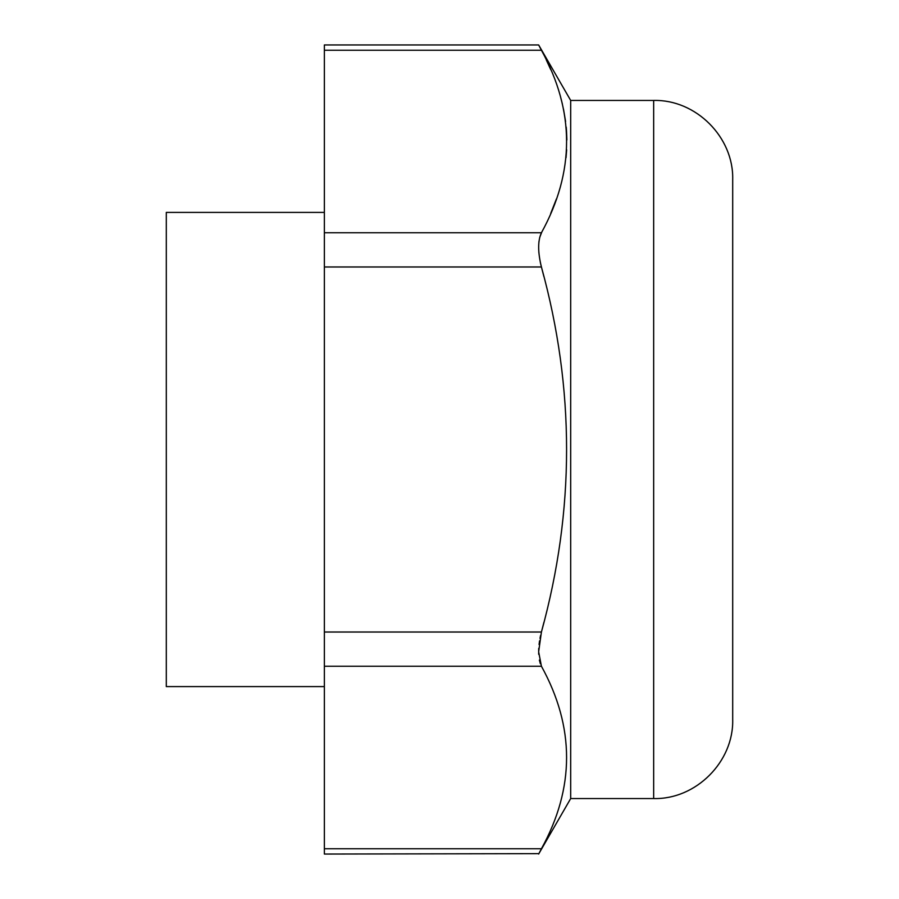 <?xml version="1.0" encoding="UTF-8"?>
<svg xmlns="http://www.w3.org/2000/svg" width="899" height="899" viewBox="0 0 899 899"><rect width="100%" height="100%" fill="white"/><g stroke="black" fill="none" stroke-linecap="round" stroke-linejoin="round"><path stroke-width="1.35" d="M543.906 622.389L541.423 632.019C574.967 510.34 574.967 388.66 541.423 266.981L543.895 276.566M538.861 853.645L324.37 854.05L324.37 266.981L541.423 266.981C537.748 252.068 537.748 240.662 541.423 232.762C574.967 171.923 574.967 111.083 541.423 50.243L541.479 50.355M546.266 59.84L550.75 69.65M560.673 97.452L562.392 104.093M563.471 108.959L565.583 121.477M566.213 127.074L566.449 129.95M566.471 130.299L566.876 139.963M566.662 149.762L566.033 157.685M556.436 198.926L550.682 213.513M541.839 231.964L539.67 237.561M324.37 848.757L541.423 848.757C537.748 855.769 537.748 855.769 541.423 848.757C574.967 787.917 574.967 727.077 541.423 666.238C574.967 727.077 574.967 787.917 541.423 848.757L540.254 850.971M540.018 851.42L539.254 852.893M540.602 635.391L540.007 638.29M539.546 640.908L539.074 644.493M538.748 648.314L538.658 650.516M538.658 652.899L538.715 654.382M539.378 660.08L540.344 663.72M324.37 666.238L541.423 666.238L538.647 651.775L541.423 632.019L324.37 632.019M538.827 251.922L538.928 253.091M540.288 262.148L540.984 265.272M324.37 266.981L324.37 44.95L538.647 44.95L570.685 100.441L570.685 798.559L538.647 854.05M541.423 50.243C537.748 43.231 537.748 43.231 541.423 50.243L324.37 50.243M538.827 45.298L540.277 48.074M540.456 48.4L541.333 50.086M539.007 241.224L538.872 242.449M732.696 179.474L732.696 719.526C733.786 761.768 695.893 799.649 653.663 798.559L653.663 100.441C695.893 99.351 733.786 137.232 732.696 179.474M324.37 686.6L166.304 686.6L166.304 212.4L324.37 212.4M324.37 232.762L541.423 232.762M570.685 798.559L653.663 798.559M570.685 100.441L653.663 100.441"/></g></svg>
